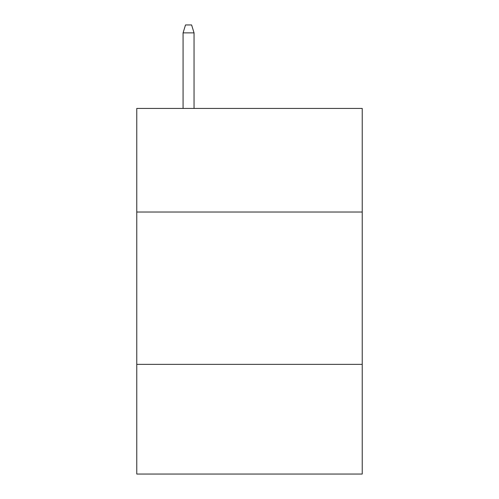 <?xml version="1.0" encoding="UTF-8"?>
<svg xmlns="http://www.w3.org/2000/svg" width="499" height="499" viewBox="0 0 499 499"><rect width="100%" height="100%" fill="white"/><g stroke="black" fill="none" stroke-linecap="round" stroke-linejoin="round"><path stroke-width="0.75" d="M362.23 212.025L362.23 108.433L136.77 108.433L136.77 212.025L362.23 212.025L362.23 474.05L136.77 474.05L136.77 212.025M362.23 364.364L136.77 364.364M194.049 108.433L194.049 32.872L183.077 32.872L183.077 108.433M183.077 32.872L185.516 24.95L191.61 24.95L194.049 32.872"/></g></svg>
